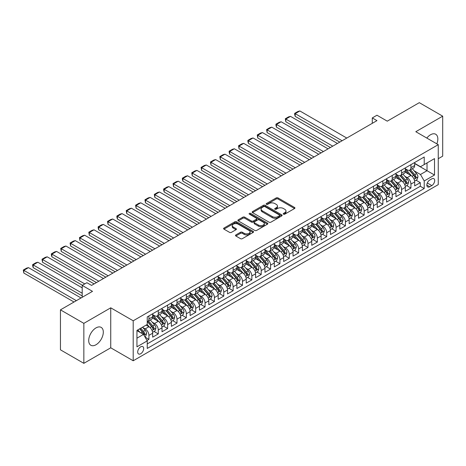 <?xml version="1.0" encoding="UTF-8"?>
<svg xmlns="http://www.w3.org/2000/svg" width="466" height="466" viewBox="0 0 466 466"><rect width="100%" height="100%" fill="white"/><g stroke="black" fill="none" stroke-linecap="round" stroke-linejoin="round"><path stroke-width="0.7" d="M283.509 214.162A0.909 0.524 0 0 0 284.796 214.162L294.553 208.529A1.299 0.751 0 0 0 294.937 207.999A1.299 0.751 0 0 0 294.553 207.463L278.021 197.922A1.299 0.751 0 0 0 276.187 197.922L266.424 203.555A0.909 0.524 0 0 0 266.162 203.927A0.909 0.524 0 0 0 266.424 204.3A0.909 0.524 0 0 0 267.711 204.3L268.975 203.566A4.159 2.4 0 0 1 274.853 203.566L276.233 204.364A4.159 2.4 0 0 1 277.451 206.059A4.159 2.4 0 0 1 276.233 207.76L274.969 208.488A0.909 0.524 0 0 0 274.701 208.855A0.909 0.524 0 0 0 274.969 209.228A0.909 0.524 0 0 0 276.251 209.228L277.515 208.5A4.159 2.4 0 0 1 283.392 208.5L284.773 209.298A4.159 2.4 0 0 1 285.99 210.993A4.159 2.4 0 0 1 284.773 212.688L283.509 213.416A0.909 0.524 0 0 0 283.241 213.789A0.909 0.524 0 0 0 283.509 214.162L283.509 213.416M96.008 344.753A10.322 5.959 120 0 0 102.753 335.654A10.322 5.959 120 0 0 101.169 327.382A10.322 5.959 120 0 0 96.008 327.895A10.322 5.959 120 0 0 89.262 336.988A10.322 5.959 120 0 0 90.847 345.259A10.322 5.959 120 0 0 96.008 344.753M436.823 143.843A10.322 5.959 120 0 0 435.698 134.243A10.322 5.959 120 0 0 430.537 134.756A10.322 5.959 120 0 0 426.827 138.07M140.691 353.746A4.235 2.447 120 0 0 143.458 350.013A4.235 2.447 120 0 0 142.806 346.622A4.235 2.447 120 0 0 140.691 346.832A4.235 2.447 120 0 0 137.924 350.56A4.235 2.447 120 0 0 138.571 353.956A4.235 2.447 120 0 0 140.691 353.746M235.86 234.934A1.299 0.751 0 0 0 235.481 235.464A1.299 0.751 0 0 0 235.86 235.994L240.503 238.674A1.299 0.751 0 0 0 242.337 238.674L253.178 232.418A1.299 0.751 0 0 0 253.556 231.887A1.299 0.751 0 0 0 253.178 231.357L236.641 221.81A1.299 0.751 0 0 0 234.806 221.81L223.965 228.066A1.299 0.751 0 0 0 223.587 228.596A1.299 0.751 0 0 0 223.965 229.126L229.569 232.365A1.299 0.751 0 0 0 231.41 232.365L236.046 229.686A1.299 0.751 0 0 0 236.425 229.155A1.299 0.751 0 0 0 236.046 228.625L233.268 227.018A3.478 2.004 0 0 1 232.249 225.602A3.478 2.004 0 0 1 234.398 223.75A3.478 2.004 0 0 1 238.184 224.181L249.065 230.466A3.478 2.004 0 0 1 250.085 231.887A3.478 2.004 0 0 1 247.941 233.74A3.478 2.004 0 0 1 244.155 233.303L242.337 232.254A1.299 0.751 0 0 0 240.503 232.254L235.86 234.934L235.86 235.994M438.256 158.714L442.7 156.151L442.7 116.174L419.307 102.666L387.258 121.166L376.965 115.224L372.287 117.927L376.965 120.63L91.563 285.402L86.886 282.705L82.202 285.402L82.202 297.291M83.845 323.357L83.845 363.334L110.745 347.805L110.745 307.822L83.845 323.357L60.452 309.849L92.501 291.349L82.202 285.402M110.745 307.822L133.2 320.789L438.256 144.67L438.256 184.647L133.2 360.771L133.2 320.789M442.7 116.174L415.8 131.703L438.256 144.67M269.068 222.183A1.299 0.751 0 0 0 270.903 222.183L281.744 215.921A1.299 0.751 0 0 0 282.122 215.391A1.299 0.751 0 0 0 281.744 214.861L265.206 205.32A1.299 0.751 0 0 0 263.372 205.32L252.531 211.576A1.299 0.751 0 0 0 252.153 212.106A1.299 0.751 0 0 0 252.531 212.636L269.068 222.183M249.729 214.36A0.909 0.524 0 0 1 250.65 214.488L267.443 224.181L256.62 230.425A1.299 0.751 0 0 1 254.785 230.425L238.248 220.884L238.248 219.824A1.299 0.751 0 0 0 237.87 220.354A1.299 0.751 0 0 0 238.248 220.884M238.248 219.824L242.891 217.144A1.299 0.751 0 0 1 244.726 217.144L251.43 221.012A1.299 0.751 0 0 0 253.271 221.012L256.347 219.236A1.299 0.751 0 0 0 256.725 218.705A1.299 0.751 0 0 0 256.347 218.175L249.362 214.15A0.909 0.524 0 0 1 249.1 213.778A0.909 0.524 0 0 1 249.66 213.294A0.909 0.524 0 0 1 250.65 213.405L267.461 223.109A1.299 0.751 0 0 1 267.839 223.639A1.299 0.751 0 0 1 267.461 224.169L267.461 223.109M83.845 363.334L60.452 349.826L60.452 309.849M146.982 340.442L148.922 339.318L145.043 337.081M142.829 327.54L145.182 328.891A5.295 3.058 60 0 1 148.922 335.374L152.667 333.213L152.667 337.157L158.283 333.918L154.025 331.46M152.19 322.134L154.537 323.491A5.295 3.058 60 0 1 158.283 329.975L162.022 327.814L162.022 331.757L167.638 328.518L163.38 326.06M161.545 316.734L163.898 318.092A5.295 3.058 60 0 1 167.638 324.569L171.383 322.414L171.383 326.357L176.998 323.113L172.74 320.655M170.905 311.329L173.253 312.686A5.295 3.058 60 0 1 176.998 319.169L180.738 317.008L180.738 320.952L186.353 317.713L182.095 315.255M180.26 305.929L182.608 307.286A5.295 3.058 60 0 1 186.353 313.769L190.099 311.608L190.099 315.552L195.708 312.307L191.45 309.849M189.615 300.523L191.969 301.881A5.295 3.058 60 0 1 195.708 308.364L199.454 306.203L199.454 310.146L205.069 306.908L200.811 304.449M198.976 295.124L201.324 296.481A5.295 3.058 60 0 1 205.069 302.964L208.809 300.803L208.809 304.747L214.424 301.502L210.166 299.044M208.331 289.718L210.684 291.075A5.295 3.058 60 0 1 214.424 297.558L218.17 295.397L218.17 299.341L223.785 296.102L219.527 293.644M217.692 284.318L220.039 285.675A5.295 3.058 60 0 1 223.785 292.159L227.525 289.998L227.525 293.941L233.14 290.697L228.882 288.238M227.047 278.913L229.4 280.27A5.295 3.058 60 0 1 233.14 286.753L236.885 284.592L236.885 288.536L242.501 285.297L238.243 282.839M236.408 273.513L238.755 274.87A5.295 3.058 60 0 1 242.501 281.353L246.24 279.192L246.24 283.136L251.856 279.891L247.597 277.433M245.763 268.113L248.11 269.465A5.295 3.058 60 0 1 251.856 275.948L255.601 273.787L255.601 277.73L261.21 274.491L256.952 272.033M255.118 262.707L257.471 264.065A5.295 3.058 60 0 1 261.21 270.548L264.956 268.387L264.956 272.33L270.571 269.086L266.313 266.628M264.478 257.308L266.826 258.659A5.295 3.058 60 0 1 270.571 265.142L274.311 262.981L274.311 266.925L279.926 263.686L275.668 261.228M273.833 251.902L276.187 253.259A5.295 3.058 60 0 1 279.926 259.743L283.672 257.582L283.672 261.525L289.287 258.286L285.029 255.828M283.194 246.502L285.541 247.86A5.295 3.058 60 0 1 289.287 254.337L293.027 252.182L293.027 256.125L298.642 252.881L294.384 250.423M292.549 241.097L294.902 242.454A5.295 3.058 60 0 1 298.642 248.937L302.387 246.776L302.387 250.72L308.003 247.481L303.745 245.023M301.91 235.697L304.257 237.054A5.295 3.058 60 0 1 308.003 243.537L311.742 241.376L311.742 245.32L317.358 242.075L313.1 239.617M311.265 230.291L313.612 231.649A5.295 3.058 60 0 1 317.358 238.132L321.097 235.971L321.097 239.914L326.713 236.676L322.455 234.217M320.62 224.892L322.973 226.249A5.295 3.058 60 0 1 326.713 232.732L330.458 230.571L330.458 234.515L336.073 231.27L331.815 228.812M329.98 219.486L332.328 220.843A5.295 3.058 60 0 1 336.073 227.326L339.813 225.165L339.813 229.109L345.428 225.87L341.17 223.412M339.335 214.086L341.689 215.443A5.295 3.058 60 0 1 345.428 221.927L349.174 219.766L349.174 223.709L354.789 220.465L350.531 218.006M348.696 208.681L351.044 210.038A5.295 3.058 60 0 1 354.789 216.521L358.529 214.36L358.529 218.304L364.144 215.065L359.886 212.607M358.051 203.281L360.399 204.638A5.295 3.058 60 0 1 364.144 211.121L367.89 208.96L367.89 212.904L373.499 209.659L369.247 207.201M367.412 197.881L369.759 199.232A5.295 3.058 60 0 1 373.499 205.716L377.244 203.555L377.244 207.498L382.86 204.259L378.602 201.801M376.767 192.475L379.114 193.833A5.295 3.058 60 0 1 382.86 200.316L386.599 198.155L386.599 202.098L392.215 198.854L387.957 196.396M386.122 187.076L388.475 188.427A5.295 3.058 60 0 1 392.215 194.91L395.96 192.749L395.96 196.693L401.575 193.454L397.317 190.996M395.483 181.67L397.83 183.027A5.295 3.058 60 0 1 401.575 189.511L405.315 187.349L405.315 191.293L410.93 188.054L410.93 184.105A5.295 3.058 -120 0 0 407.191 177.628L404.838 176.27M406.672 185.596L410.93 188.054M152.667 333.213A5.295 3.058 -120 0 0 148.922 326.73L146.114 325.111M162.022 327.814A5.295 3.058 -120 0 0 158.283 321.33L152.493 317.987M171.383 322.414A5.295 3.058 -120 0 0 167.638 315.931L161.853 312.587M180.738 317.008A5.295 3.058 -120 0 0 176.998 310.525L171.208 307.187M190.099 311.608A5.295 3.058 -120 0 0 186.353 305.125L180.569 301.782M199.454 306.203A5.295 3.058 -120 0 0 195.708 299.72L189.924 296.382M208.809 300.803A5.295 3.058 -120 0 0 205.069 294.32L199.279 290.976M218.17 295.397A5.295 3.058 -120 0 0 214.424 288.914L208.64 285.576M227.525 289.998A5.295 3.058 -120 0 0 223.785 283.514L217.995 280.171M236.885 284.592A5.295 3.058 -120 0 0 233.14 278.109L227.356 274.771M246.24 279.192A5.295 3.058 -120 0 0 242.501 272.709L236.711 269.365M255.601 273.787A5.295 3.058 -120 0 0 251.856 267.303L246.065 263.966M264.956 268.387A5.295 3.058 -120 0 0 261.21 261.904L255.426 258.56M274.311 262.981A5.295 3.058 -120 0 0 270.571 256.498L264.781 253.16M283.672 257.582A5.295 3.058 -120 0 0 279.926 251.098L274.142 247.755M293.027 252.182A5.295 3.058 -120 0 0 289.287 245.699L283.497 242.355M302.387 246.776A5.295 3.058 -120 0 0 298.642 240.293L292.858 236.955M311.742 241.376A5.295 3.058 -120 0 0 308.003 234.893L302.213 231.55M321.097 235.971A5.295 3.058 -120 0 0 317.358 229.488L311.568 226.15M330.458 230.571A5.295 3.058 -120 0 0 326.713 224.088L320.928 220.744M339.813 225.165A5.295 3.058 -120 0 0 336.073 218.682L330.283 215.344M349.174 219.766A5.295 3.058 -120 0 0 345.428 213.282L339.644 209.939M358.529 214.36A5.295 3.058 -120 0 0 354.789 207.877L348.999 204.539M367.89 208.96A5.295 3.058 -120 0 0 364.144 202.477L358.36 199.133M377.244 203.555A5.295 3.058 -120 0 0 373.499 197.071L367.715 193.734M386.599 198.155A5.295 3.058 -120 0 0 382.86 191.672L377.07 188.328M395.96 192.749A5.295 3.058 -120 0 0 392.215 186.266L386.43 182.928M405.315 187.349A5.295 3.058 -120 0 0 401.575 180.866L395.785 177.523M431.801 178.868L429.739 180.057A4.101 2.371 120 0 0 427.06 183.674A4.101 2.371 120 0 0 427.689 186.959A4.101 2.371 120 0 0 429.739 186.755L431.801 185.567A4.101 2.371 120 0 0 434.481 181.95A4.101 2.371 120 0 0 433.852 178.664A4.101 2.371 120 0 0 431.801 178.868M136.946 338.188L143.499 334.402L147.239 340.885L147.239 348.452L424.217 188.538L424.217 180.977L420.478 174.494L414.198 170.865M147.239 340.885L136.946 346.832L136.946 330.406L147.239 324.464L147.239 316.897L424.217 156.99L424.217 164.55L434.51 158.609L434.51 175.03L424.217 180.977M152.667 314.632L154.537 315.709A5.295 3.058 60 0 0 157.182 315.971L160.927 313.81A5.295 3.058 -120 0 0 162.022 311.387L162.022 308.364M162.022 309.226L163.898 310.309A5.295 3.058 60 0 0 166.543 310.572L170.282 308.41A5.295 3.058 -120 0 0 171.383 305.987L171.383 302.964M171.383 303.826L173.253 304.91A5.295 3.058 60 0 0 175.898 305.172L179.643 303.011A5.295 3.058 -120 0 0 180.738 300.587L180.738 297.558M180.738 298.426L182.608 299.504A5.295 3.058 60 0 0 185.258 299.766L188.998 297.605A5.295 3.058 -120 0 0 190.099 295.182L190.099 292.159M190.099 293.021L191.969 294.104A5.295 3.058 60 0 0 194.613 294.366L198.359 292.205A5.295 3.058 -120 0 0 199.454 289.782L199.454 286.753M199.454 287.621L201.324 288.699A5.295 3.058 60 0 0 203.974 288.961L207.714 286.8A5.295 3.058 -120 0 0 208.809 284.377L208.809 281.353M208.809 282.215L210.684 283.299A5.295 3.058 60 0 0 213.329 283.561L217.074 281.4A5.295 3.058 -120 0 0 218.17 278.977L218.17 275.948M218.17 276.816L220.039 277.893A5.295 3.058 60 0 0 222.684 278.155L226.429 275.994A5.295 3.058 -120 0 0 227.525 273.571L227.525 270.548M227.525 271.41L229.4 272.494A5.295 3.058 60 0 0 232.045 272.756L235.784 270.595A5.295 3.058 -120 0 0 236.885 268.171L236.885 265.142M236.885 266.01L238.755 267.088A5.295 3.058 60 0 0 241.4 267.35L245.145 265.189A5.295 3.058 -120 0 0 246.24 262.766L246.24 259.743M246.24 260.605L248.11 261.688A5.295 3.058 60 0 0 250.76 261.95L254.5 259.789A5.295 3.058 -120 0 0 255.601 257.366L255.601 254.337M255.601 255.205L257.471 256.283A5.295 3.058 60 0 0 260.115 256.545L263.861 254.384A5.295 3.058 -120 0 0 264.956 251.96L264.956 248.937M264.956 249.799L266.826 250.883A5.295 3.058 60 0 0 269.476 251.145L273.216 248.984A5.295 3.058 -120 0 0 274.311 246.561L274.311 243.537M274.311 244.4L276.187 245.477A5.295 3.058 60 0 0 278.831 245.739L282.577 243.578A5.295 3.058 -120 0 0 283.672 241.155L283.672 238.132M283.672 238.994L285.541 240.077A5.295 3.058 60 0 0 288.186 240.34L291.932 238.178A5.295 3.058 -120 0 0 293.027 235.755L293.027 232.732M293.027 233.594L294.902 234.678A5.295 3.058 60 0 0 297.547 234.94L301.286 232.779A5.295 3.058 -120 0 0 302.387 230.355L302.387 227.326M302.387 228.194L304.257 229.272A5.295 3.058 60 0 0 306.902 229.534L310.647 227.373A5.295 3.058 -120 0 0 311.742 224.95L311.742 221.927M311.742 222.789L313.612 223.872A5.295 3.058 60 0 0 316.263 224.134L320.002 221.973A5.295 3.058 -120 0 0 321.097 219.55L321.097 216.521M321.097 217.389L322.973 218.467A5.295 3.058 60 0 0 325.618 218.729L329.363 216.568A5.295 3.058 -120 0 0 330.458 214.144L330.458 211.121M330.458 211.983L332.328 213.067A5.295 3.058 60 0 0 334.978 213.329L338.718 211.168A5.295 3.058 -120 0 0 339.813 208.745L339.813 205.716M339.813 206.584L341.689 207.661A5.295 3.058 60 0 0 344.333 207.923L348.079 205.762A5.295 3.058 -120 0 0 349.174 203.339L349.174 200.316M349.174 201.178L351.044 202.261A5.295 3.058 60 0 0 353.688 202.524L357.434 200.363A5.295 3.058 -120 0 0 358.529 197.939L358.529 194.91M358.529 195.778L360.399 196.856A5.295 3.058 60 0 0 363.049 197.118L366.789 194.957A5.295 3.058 -120 0 0 367.89 192.534L367.89 189.511M367.89 190.373L369.759 191.456A5.295 3.058 60 0 0 372.404 191.718L376.149 189.557A5.295 3.058 -120 0 0 377.244 187.134L377.244 184.105M377.244 184.973L379.114 186.05A5.295 3.058 60 0 0 381.765 186.313L385.504 184.152A5.295 3.058 -120 0 0 386.599 181.728L386.599 178.705M386.599 179.567L388.475 180.651A5.295 3.058 60 0 0 391.12 180.913L394.865 178.752A5.295 3.058 -120 0 0 395.96 176.329L395.96 173.305M395.96 174.168L397.83 175.245A5.295 3.058 60 0 0 400.48 175.507L404.22 173.346A5.295 3.058 -120 0 0 405.315 170.923L405.315 167.9M147.239 343.914L420.291 186.266L420.291 182.649L414.676 185.893L414.676 181.95A5.295 3.058 -120 0 0 410.93 175.466L405.146 172.123M405.315 168.762L407.191 169.845A5.295 3.058 -120 0 0 409.835 170.107A5.295 3.058 -120 0 0 410.93 167.684L410.93 164.661M409.835 170.107L413.581 167.946A5.295 3.058 -120 0 0 414.676 165.523L414.676 162.5M148.922 315.925L148.922 318.954A5.295 3.058 60 0 1 147.827 321.377A5.295 3.058 60 0 1 147.239 321.592M147.827 321.377L151.572 319.216A5.295 3.058 -120 0 0 152.667 316.793L152.667 313.769M158.283 310.525L158.283 313.548A5.295 3.058 60 0 1 157.182 315.971M167.638 305.125L167.638 308.148A5.295 3.058 60 0 1 166.543 310.572M176.998 299.72L176.998 302.749A5.295 3.058 60 0 1 175.898 305.172M186.353 294.32L186.353 297.343A5.295 3.058 60 0 1 185.258 299.766M195.708 288.914L195.708 291.943A5.295 3.058 60 0 1 194.613 294.366M205.069 283.514L205.069 286.538A5.295 3.058 60 0 1 203.974 288.961M214.424 278.109L214.424 281.138A5.295 3.058 60 0 1 213.329 283.561M223.785 272.709L223.785 275.732A5.295 3.058 60 0 1 222.684 278.155M233.14 267.303L233.14 270.332A5.295 3.058 60 0 1 232.045 272.756M242.501 261.904L242.501 264.927A5.295 3.058 60 0 1 241.4 267.35M251.856 256.498L251.856 259.527A5.295 3.058 60 0 1 250.76 261.95M261.21 251.098L261.21 254.121A5.295 3.058 60 0 1 260.115 256.545M270.571 245.693L270.571 248.722A5.295 3.058 60 0 1 269.476 251.145M279.926 240.293L279.926 243.316A5.295 3.058 60 0 1 278.831 245.739M289.287 234.893L289.287 237.916A5.295 3.058 60 0 1 288.186 240.34M298.642 229.488L298.642 232.517A5.295 3.058 60 0 1 297.547 234.94M308.003 224.088L308.003 227.111A5.295 3.058 60 0 1 306.902 229.534M317.358 218.682L317.358 221.711A5.295 3.058 60 0 1 316.263 224.134M326.713 213.282L326.713 216.306A5.295 3.058 60 0 1 325.618 218.729M336.073 207.877L336.073 210.906A5.295 3.058 60 0 1 334.978 213.329M345.428 202.477L345.428 205.5A5.295 3.058 60 0 1 344.333 207.923M354.789 197.071L354.789 200.1A5.295 3.058 60 0 1 353.688 202.524M364.144 191.672L364.144 194.695A5.295 3.058 60 0 1 363.049 197.118M373.499 186.266L373.499 189.295A5.295 3.058 60 0 1 372.404 191.718M382.86 180.866L382.86 183.889A5.295 3.058 60 0 1 381.765 186.313M392.215 175.461L392.215 178.49A5.295 3.058 60 0 1 391.12 180.913M401.575 170.061L401.575 173.084A5.295 3.058 60 0 1 400.48 175.507M401.575 189.511L401.575 193.454M392.215 194.91L392.215 198.854M382.86 200.316L382.86 204.259M373.499 205.716L373.499 209.659M364.144 211.121L364.144 215.065M354.789 216.521L354.789 220.465M345.428 221.927L345.428 225.87M336.073 227.326L336.073 231.27M326.713 232.732L326.713 236.676M317.358 238.132L317.358 242.075M308.003 243.537L308.003 247.481M298.642 248.937L298.642 252.881M289.287 254.337L289.287 258.286M279.926 259.743L279.926 263.686M270.571 265.142L270.571 269.086M261.21 270.548L261.21 274.491M251.856 275.948L251.856 279.891M242.501 281.353L242.501 285.297M233.14 286.753L233.14 290.697M223.785 292.159L223.785 296.102M214.424 297.558L214.424 301.502M205.069 302.964L205.069 306.908M195.708 308.364L195.708 312.307M186.353 313.769L186.353 317.713M176.998 319.169L176.998 323.113M167.638 324.569L167.638 328.518M158.283 329.975L158.283 333.918M148.922 335.374L148.922 339.318M143.499 334.402L136.946 330.621M420.478 174.494L427.025 170.707L427.025 162.931L434.51 158.609M414.676 163.578L434.51 175.03M414.676 163.362L420.478 166.712L424.217 164.55M110.745 347.805L133.2 360.771M372.287 117.927L372.287 123.327M416.033 180.191L420.291 182.649M420.291 186.266L424.217 188.538M283.876 214.29L284.773 213.772A4.159 2.4 0 0 0 285.99 212.071L285.99 210.993M277.451 206.059L277.451 207.143A4.159 2.4 0 0 1 276.233 208.838L275.33 209.356M294.553 207.463L294.553 208.529L278.021 198.999A1.299 0.751 0 0 0 276.187 198.999L266.791 204.428M281.726 215.933L265.206 206.397A1.299 0.751 0 0 0 263.372 206.397L252.549 212.647L252.531 211.576M279.443 215.764A0.909 0.524 0 0 0 279.711 215.391A0.909 0.524 0 0 0 279.443 215.024L264.933 206.642A0.909 0.524 0 0 0 263.645 206.642L262.317 207.411A4.159 2.4 0 0 0 261.1 209.112A4.159 2.4 0 0 0 262.317 210.807L272.237 216.533A4.159 2.4 0 0 0 278.115 216.533L279.443 215.764L279.443 216.847A0.909 0.524 0 0 0 279.711 216.474L279.711 215.391M261.1 209.112L261.1 210.189A4.159 2.4 0 0 0 262.317 211.884L262.317 210.807M279.443 216.847L278.115 217.616A4.159 2.4 0 0 1 272.237 217.616L262.317 211.884M238.266 220.89L242.891 218.222L242.891 217.144M256.725 218.705L256.725 219.789A1.299 0.751 0 0 1 256.347 220.319L253.271 222.096A1.299 0.751 0 0 1 251.43 222.096L244.726 218.222A1.299 0.751 0 0 0 242.891 218.222M258.391 225.031A3.478 2.004 0 0 0 262.177 225.468A3.478 2.004 0 0 0 264.321 223.616A3.478 2.004 0 0 0 263.302 222.195L259.469 219.981A1.299 0.751 0 0 0 257.634 219.981L254.553 221.758A1.299 0.751 0 0 0 254.174 222.288A1.299 0.751 0 0 0 254.553 222.818L258.391 225.031L258.391 226.115A3.478 2.004 0 0 0 262.177 226.546A3.478 2.004 0 0 0 264.321 224.694L264.321 223.616M254.174 222.288L254.174 223.365A1.299 0.751 0 0 0 254.553 223.896L254.553 222.818M258.391 226.115L254.553 223.896M250.085 231.887L250.085 232.965A3.478 2.004 0 0 1 247.941 234.817A3.478 2.004 0 0 1 244.155 234.386L242.337 233.338A1.299 0.751 0 0 0 240.503 233.338L235.878 236.006M232.249 225.602L232.249 226.68A3.478 2.004 0 0 0 233.268 228.101L233.268 227.018M236.029 229.697L233.268 228.101M253.16 232.423L236.641 222.888A1.299 0.751 0 0 0 234.806 222.888L223.983 229.138L223.965 228.066M414.594 181.018L417.012 179.626L417.95 176.923A3.507 2.027 -120 0 0 416.581 173.632L412.311 168.68M342.108 140.755L295.182 113.657L299.859 110.96L346.786 138.053M411.449 175.804L406.381 169.933A10.124 5.842 -120 0 0 405.315 168.82M295.182 116.36L294.663 114.444L294.663 113.36L295.182 113.657L295.182 116.36L339.766 142.101M408.67 174.156L405.834 170.876A8.405 4.852 -120 0 0 405.315 170.311M409.358 170.3L413.686 175.303A3.507 2.027 60 0 1 414.932 177.721C415.462 178.426 415.835 178.21 416.056 177.074A3.507 2.027 -120 0 0 414.804 174.657L410.529 169.706M409.614 170.218L414.257 175.595A1.788 1.031 60 0 1 414.711 176.294L416.056 177.074M414.932 177.721L415.189 178.134M294.663 113.36L297.943 111.473L299.859 110.96M405.239 186.423L407.657 185.025L408.595 182.323A3.507 2.027 -120 0 0 407.226 179.031L402.95 174.08M332.747 146.155L285.821 119.063L290.499 116.36L337.431 143.452M402.094 181.21L397.026 175.338A10.124 5.842 -120 0 0 395.96 174.226M285.821 121.766L285.309 118.766L285.821 119.063L285.821 121.766L330.411 147.506M399.315 179.561L396.479 176.276A8.405 4.852 -120 0 0 395.96 175.711M400.003 175.699L404.325 180.709A3.507 2.027 60 0 1 405.577 183.121C406.102 183.825 406.474 183.61 406.696 182.474A3.507 2.027 -120 0 0 405.449 180.057L401.174 175.111M400.253 175.618L404.902 181A1.788 1.031 60 0 1 405.35 181.699L406.696 182.474M405.577 183.121L405.834 183.54M285.309 118.766L288.582 116.873L290.499 116.36M395.879 191.823L398.302 190.431L399.234 187.728A3.507 2.027 -120 0 0 397.871 184.437L393.595 179.486M323.392 151.561L276.466 124.463L281.144 121.766L328.07 148.858M392.739 186.61L387.665 180.738A10.124 5.842 -120 0 0 386.599 179.626M276.466 127.166L275.948 125.249L275.948 124.166L276.466 124.463L276.466 127.166L321.051 152.906M389.955 184.961L387.118 181.682A8.405 4.852 -120 0 0 386.599 181.117M390.642 181.105L394.97 186.109A3.507 2.027 60 0 1 396.217 188.526C396.747 189.231 397.119 189.015 397.341 187.88A3.507 2.027 -120 0 0 396.088 185.462L391.813 180.511M390.898 181.024L395.547 186.4A1.788 1.031 60 0 1 395.995 187.099L397.341 187.88M396.217 188.526L396.473 188.94M275.948 124.166L279.227 122.278L281.144 121.766M386.524 197.229L388.941 195.831L389.879 193.128A3.507 2.027 -120 0 0 388.51 189.837L384.234 184.885M314.037 156.96L267.105 129.868L271.789 127.166L318.715 154.258M383.378 192.015L378.31 186.144A10.124 5.842 -120 0 0 377.244 185.031M267.105 132.571L266.593 129.571L267.105 129.868L267.105 132.571L311.696 158.312M380.6 190.367L377.763 187.082A8.405 4.852 -120 0 0 377.244 186.517M381.287 186.505L385.609 191.514A3.507 2.027 60 0 1 386.862 193.926C387.386 194.631 387.764 194.415 387.986 193.279A3.507 2.027 -120 0 0 386.733 190.862L382.458 185.911M381.538 186.423L386.186 191.806A1.788 1.031 60 0 1 386.634 192.505L387.986 193.279M386.862 193.926L387.118 194.345M266.593 129.571L269.866 127.678L271.789 127.166M377.169 202.628L379.586 201.236L380.518 198.533A3.507 2.027 -120 0 0 379.155 195.242L374.88 190.291M304.677 162.36L257.75 135.268L262.428 132.571L309.354 159.663M374.023 197.415L368.95 191.543A10.124 5.842 -120 0 0 367.89 190.431M257.75 137.971L257.238 134.971L257.75 135.268L257.75 137.971L302.341 163.712M371.239 195.767L368.408 192.487A8.405 4.852 -120 0 0 367.89 191.922M371.926 191.905L376.254 196.914A3.507 2.027 60 0 1 377.501 199.332C378.031 200.036 378.404 199.821 378.625 198.679A3.507 2.027 -120 0 0 377.378 196.268L373.103 191.316M372.183 191.823L376.831 197.205A1.788 1.031 60 0 1 377.279 197.904L378.625 198.679M377.501 199.332L377.757 199.745M257.238 134.971L260.511 133.084L262.428 132.571M367.808 208.034L370.225 206.636L371.163 203.933A3.507 2.027 -120 0 0 369.794 200.642L365.519 195.691M295.322 167.766L248.395 140.674L253.073 137.971L299.999 165.063M364.662 202.821L359.595 196.949A10.124 5.842 -120 0 0 358.529 195.837M248.395 143.371L247.877 141.454L247.877 140.377L248.395 140.674L248.395 143.371L292.98 169.117M361.884 201.172L359.047 197.887A8.405 4.852 -120 0 0 358.529 197.322M362.571 197.31L366.893 202.314A3.507 2.027 60 0 1 368.146 204.731C368.67 205.436 369.049 205.221 369.27 204.085A3.507 2.027 -120 0 0 368.018 201.667L363.742 196.716M362.828 197.229L367.47 202.605A1.788 1.031 60 0 1 367.924 203.304L369.27 204.085M368.146 204.731L368.402 205.151M247.877 140.377L251.151 138.484L253.073 137.971M358.453 213.434L360.87 212.036L361.802 209.339A3.507 2.027 -120 0 0 360.439 206.042L356.164 201.096M285.961 173.166L239.035 146.074L243.712 143.371L290.644 170.469M355.308 208.22L350.234 202.349A10.124 5.842 -120 0 0 349.174 201.236M239.035 148.776L238.522 145.776L239.035 146.074L239.035 148.776L283.625 174.517M352.529 206.572L349.692 203.293A8.405 4.852 -120 0 0 349.174 202.727M353.216 202.71L357.538 207.72A3.507 2.027 60 0 1 358.791 210.137C359.315 210.842 359.688 210.626 359.909 209.484A3.507 2.027 -120 0 0 358.663 207.073L354.387 202.122M353.467 202.628L358.115 208.011A1.788 1.031 60 0 1 358.564 208.71L359.909 209.484M358.791 210.137L359.041 210.55M238.522 145.776L241.796 143.889L243.712 143.371M349.092 218.839L351.51 217.441L352.447 214.739A3.507 2.027 -120 0 0 351.084 211.448L346.809 206.496M276.606 178.571L229.68 151.479L234.357 148.776L281.283 175.868M345.947 213.626L340.879 207.754A10.124 5.842 -120 0 0 339.813 206.642M229.68 154.176L229.161 152.26L229.161 151.182L229.68 151.479L229.68 154.176L274.264 179.923M343.168 211.978L340.331 208.692A8.405 4.852 -120 0 0 339.813 208.127M343.856 208.116L348.184 213.119A3.507 2.027 60 0 1 349.43 215.537C349.96 216.241 350.333 216.026 350.554 214.89A3.507 2.027 -120 0 0 349.302 212.473L345.026 207.521M344.112 208.034L348.76 213.411A1.788 1.031 60 0 1 349.209 214.11L350.554 214.89M349.43 215.537L349.686 215.95M229.161 151.182L232.441 149.289L234.357 148.776M339.737 224.239L342.155 222.841L343.093 220.144A3.507 2.027 -120 0 0 341.724 216.847L337.448 211.902M267.245 183.971L220.319 156.879L225.002 154.176L271.928 181.274M336.592 219.026L331.524 213.154A10.124 5.842 -120 0 0 330.458 212.042M220.319 159.582L219.806 156.582L220.319 156.879L220.319 159.582L264.909 185.322M333.813 217.377L330.977 214.092A8.405 4.852 -120 0 0 330.458 213.533M334.501 213.515L338.823 218.525A3.507 2.027 60 0 1 340.075 220.942C340.599 221.647 340.972 221.432 341.199 220.29A3.507 2.027 -120 0 0 339.947 217.878L335.671 212.927M334.751 213.434L339.399 218.816A1.788 1.031 60 0 1 339.848 219.515L341.199 220.29M340.075 220.942L340.331 221.356M219.806 156.582L223.08 154.689L225.002 154.176M330.377 229.645L332.8 228.247L333.732 225.544A3.507 2.027 -120 0 0 332.369 222.253L328.093 217.302M257.89 189.377L210.964 162.285L215.642 159.582L262.568 186.674M327.237 224.426L322.163 218.56A10.124 5.842 -120 0 0 321.097 217.447M210.964 164.981L210.451 161.987L210.964 162.285L210.964 164.981L255.549 190.728M324.452 222.783L321.616 219.498A8.405 4.852 -120 0 0 321.097 218.933M325.14 218.921L329.468 223.925A3.507 2.027 60 0 1 330.714 226.342C331.244 227.047 331.617 226.831 331.839 225.695A3.507 2.027 -120 0 0 330.586 223.278L326.311 218.327M325.396 218.839L330.045 224.216A1.788 1.031 60 0 1 330.493 224.915L331.839 225.695M330.714 226.342L330.971 226.756M210.451 161.987L213.725 160.094L215.642 159.582M321.022 235.045L323.439 233.647L324.377 230.95A3.507 2.027 -120 0 0 323.008 227.653L318.732 222.701M248.535 194.776L201.603 167.684L206.287 164.981L253.213 192.074M317.876 229.831L312.808 223.96A10.124 5.842 -120 0 0 311.742 222.847M201.603 170.387L201.091 167.387L201.603 167.684L201.603 170.387L246.194 196.128M315.098 228.183L312.261 224.897A8.405 4.852 -120 0 0 311.742 224.332M315.785 224.321L320.107 229.33A3.507 2.027 60 0 1 321.359 231.748C321.884 232.452 322.262 232.231 322.484 231.095A3.507 2.027 -120 0 0 321.231 228.678L316.956 223.732M316.041 224.239L320.684 229.621A1.788 1.031 60 0 1 321.138 230.32L322.484 231.095M321.359 231.748L321.616 232.161M201.091 167.387L204.364 165.494L206.287 164.981M311.667 240.444L314.084 239.052L315.016 236.349A3.507 2.027 -120 0 0 313.653 233.058L309.377 228.107M239.175 200.182L192.248 173.084L196.926 170.387L243.852 197.479M308.521 235.231L303.448 229.365A10.124 5.842 -120 0 0 302.387 228.247M192.248 175.787L191.736 172.787L192.248 173.084L192.248 175.787L236.839 201.533M305.737 233.588L302.906 230.303A8.405 4.852 -120 0 0 302.387 229.738M306.424 229.726L310.752 234.73A3.507 2.027 60 0 1 311.999 237.147C312.529 237.852 312.902 237.637 313.123 236.501A3.507 2.027 -120 0 0 311.876 234.083L307.601 229.132M306.68 229.645L311.329 235.021A1.788 1.031 60 0 1 311.777 235.72L313.123 236.501M311.999 237.147L312.255 237.561M191.736 172.787L195.009 170.9L196.926 170.387M302.306 245.85L304.723 244.452L305.661 241.749A3.507 2.027 -120 0 0 304.292 238.458L300.017 233.507M229.82 205.582L182.893 178.49L187.571 175.787L234.497 202.879M299.16 240.637L294.093 234.765A10.124 5.842 -120 0 0 293.027 233.652M182.893 181.192L182.375 179.27L182.375 178.193L182.893 178.49L182.893 181.192L227.478 206.933M296.382 238.988L293.545 235.703A8.405 4.852 -120 0 0 293.027 235.138M297.069 235.126L301.391 240.136A3.507 2.027 60 0 1 302.644 242.547C303.174 243.252 303.547 243.036 303.768 241.901A3.507 2.027 -120 0 0 302.516 239.483L298.24 234.538M297.325 235.045L301.968 240.427A1.788 1.031 60 0 1 302.422 241.126L303.768 241.901M302.644 242.547L302.9 242.967M182.375 178.193L185.649 176.299L187.571 175.787M292.951 251.25L295.368 249.858L296.3 247.155A3.507 2.027 -120 0 0 294.937 243.864L290.662 238.912M220.459 210.987L173.533 183.889L178.21 181.192L225.142 208.285M289.805 246.036L284.732 240.165A10.124 5.842 -120 0 0 283.672 239.052M173.533 186.592L173.02 183.592L173.533 183.889L173.533 186.592L218.123 212.333M287.027 244.388L284.19 241.108A8.405 4.852 -120 0 0 283.672 240.543M287.714 240.532L292.036 245.535A3.507 2.027 60 0 1 293.289 247.953C293.813 248.658 294.186 248.442 294.407 247.306A3.507 2.027 -120 0 0 293.161 244.889L288.885 239.938M287.965 240.45L292.613 245.827A1.788 1.031 60 0 1 293.062 246.526L294.407 247.306M293.289 247.953L293.539 248.366M173.02 183.592L176.294 181.705L178.21 181.192M283.59 256.655L286.007 255.257L286.945 252.555A3.507 2.027 -120 0 0 285.582 249.263L281.307 244.312M211.104 216.387L164.178 189.295L168.855 186.592L215.781 213.684M280.445 251.442L275.377 245.57A10.124 5.842 -120 0 0 274.311 244.458M164.178 191.998L163.659 190.076L163.659 188.998L164.178 189.295L164.178 191.998L208.762 217.739M277.666 249.793L274.829 246.508A8.405 4.852 -120 0 0 274.311 245.943M278.353 245.931L282.681 250.941A3.507 2.027 60 0 1 283.928 253.353C284.458 254.057 284.831 253.842 285.052 252.706A3.507 2.027 -120 0 0 283.8 250.289L279.524 245.343M278.61 245.85L283.258 251.232A1.788 1.031 60 0 1 283.707 251.931L285.052 252.706M283.928 253.353L284.184 253.772M163.659 188.998L166.939 187.105L168.855 186.592M274.235 262.055L276.653 260.663L277.59 257.96A3.507 2.027 -120 0 0 276.221 254.669L271.946 249.718M201.743 221.793L154.817 194.695L159.5 191.998L206.426 219.09M271.09 256.842L266.022 250.97A10.124 5.842 -120 0 0 264.956 249.858M154.817 197.398L154.304 194.398L154.817 194.695L154.817 197.398L199.407 223.138M268.311 255.193L265.474 251.914A8.405 4.852 -120 0 0 264.956 251.349M268.999 251.337L273.321 256.341A3.507 2.027 60 0 1 274.573 258.758C275.097 259.463 275.47 259.247 275.697 258.112A3.507 2.027 -120 0 0 274.445 255.694L270.169 250.743M269.249 251.256L273.897 256.632A1.788 1.031 60 0 1 274.346 257.331L275.697 258.112M274.573 258.758L274.829 259.172M154.304 194.398L157.578 192.51L159.5 191.998M264.874 267.461L267.298 266.063L268.23 263.36A3.507 2.027 -120 0 0 266.867 260.069L262.591 255.118M192.388 227.192L145.462 200.1L150.139 197.398L197.066 224.49M261.735 262.247L256.661 256.376A10.124 5.842 -120 0 0 255.601 255.263M145.462 202.803L144.949 199.803L145.462 200.1L145.462 202.803L190.046 228.544M258.95 260.599L256.114 257.314A8.405 4.852 -120 0 0 255.601 256.749M259.638 256.737L263.966 261.746A3.507 2.027 60 0 1 265.212 264.158C265.742 264.863 266.115 264.647 266.336 263.511A3.507 2.027 -120 0 0 265.084 261.094L260.809 256.143M259.894 256.655L264.542 262.038A1.788 1.031 60 0 1 264.991 262.737L266.336 263.511M265.212 264.158L265.469 264.577M144.949 199.803L148.223 197.91L150.139 197.398M255.519 272.86L257.937 271.468L258.875 268.765A3.507 2.027 -120 0 0 257.506 265.474L253.23 260.523M183.033 232.592L136.101 205.5L140.784 202.803L187.711 229.895M252.374 267.647L247.306 261.776A10.124 5.842 -120 0 0 246.24 260.663M136.101 208.203L135.589 205.203L136.101 205.5L136.101 208.203L180.691 233.944M249.595 265.999L246.759 262.719A8.405 4.852 -120 0 0 246.24 262.154M250.283 262.137L254.605 267.146A3.507 2.027 60 0 1 255.857 269.564C256.382 270.268 256.76 270.053 256.982 268.911A3.507 2.027 -120 0 0 255.729 266.5L251.454 261.548M250.539 262.055L255.182 267.437A1.788 1.031 60 0 1 255.636 268.136L256.982 268.911M255.857 269.564L256.114 269.977M135.589 205.203L138.862 203.316L140.784 202.803M246.165 278.266L248.582 276.868L249.514 274.165A3.507 2.027 -120 0 0 248.151 270.874L243.875 265.923M173.672 237.998L126.746 210.906L131.424 208.203L178.35 235.295M243.019 273.053L237.945 267.181A10.124 5.842 -120 0 0 236.885 266.069M126.746 213.603L126.234 210.609L126.746 210.906L126.746 213.603L171.337 239.349M240.235 271.404L237.404 268.119A8.405 4.852 -120 0 0 236.885 267.554M240.922 267.542L245.25 272.546A3.507 2.027 60 0 1 246.497 274.963C247.027 275.668 247.399 275.453 247.621 274.317A3.507 2.027 -120 0 0 246.374 271.899L242.099 266.948M241.178 267.461L245.827 272.837A1.788 1.031 60 0 1 246.275 273.536L247.621 274.317M246.497 274.963L246.753 275.383M126.234 210.609L129.507 208.716L131.424 208.203M236.804 283.666L239.221 282.268L240.159 279.571A3.507 2.027 -120 0 0 238.79 276.274L234.515 271.329M164.317 243.398L117.391 216.306L122.069 213.603L168.995 240.701M233.658 278.452L228.59 272.581A10.124 5.842 -120 0 0 227.525 271.468M117.391 219.008L116.873 217.092L116.873 216.008L117.391 216.306L117.391 219.008L161.976 244.749M230.88 276.804L228.043 273.525A8.405 4.852 -120 0 0 227.525 272.96M231.567 272.942L235.889 277.952A3.507 2.027 60 0 1 237.142 280.369C237.672 281.074 238.044 280.858 238.266 279.716A3.507 2.027 -120 0 0 237.013 277.305L232.738 272.354M231.823 272.86L236.466 278.243A1.788 1.031 60 0 1 236.92 278.942L238.266 279.716M237.142 280.369L237.398 280.782M116.873 216.008L120.152 214.121L122.069 213.603M227.449 289.071L229.866 287.673L230.798 284.971A3.507 2.027 -120 0 0 229.435 281.68L225.16 276.728M154.957 248.803L108.03 221.711L112.708 219.008L159.64 246.1M224.303 283.858L219.23 277.986A10.124 5.842 -120 0 0 218.17 276.874M108.03 224.408L107.518 221.414L108.03 221.711L108.03 224.408L152.621 250.155M221.525 282.21L218.688 278.924A8.405 4.852 -120 0 0 218.17 278.359M222.212 278.348L226.534 283.351A3.507 2.027 60 0 1 227.787 285.769C228.311 286.474 228.684 286.258 228.905 285.122A3.507 2.027 -120 0 0 227.658 282.705L223.383 277.753M222.463 278.266L227.111 283.643A1.788 1.031 60 0 1 227.559 284.342L228.905 285.122M227.787 285.769L228.037 286.182M107.518 221.414L110.791 219.521L112.708 219.008M218.088 294.471L220.505 293.073L221.443 290.376A3.507 2.027 -120 0 0 220.08 287.079L215.805 282.134M145.602 254.203L98.675 227.111L103.353 224.408L150.279 251.506M214.948 289.258L209.875 283.386A10.124 5.842 -120 0 0 208.809 282.274M98.675 229.814L98.157 227.897L98.157 226.814L98.675 227.111L98.675 229.814L143.26 255.554M212.164 287.609L209.327 284.324A8.405 4.852 -120 0 0 208.809 283.765M212.851 283.747L217.179 288.757A3.507 2.027 60 0 1 218.426 291.174C218.956 291.879 219.329 291.664 219.55 290.522A3.507 2.027 -120 0 0 218.298 288.11L214.022 283.159M213.108 283.666L217.756 289.048A1.788 1.031 60 0 1 218.205 289.747L219.55 290.522M218.426 291.174L218.682 291.588M98.157 226.814L101.437 224.921L103.353 224.408M208.733 299.877L211.15 298.479L212.088 295.776A3.507 2.027 -120 0 0 210.719 292.485L206.444 287.534M136.241 259.609L89.315 232.517L93.998 229.814L140.924 256.906M205.588 294.658L200.52 288.792A10.124 5.842 -120 0 0 199.454 287.679M89.315 235.214L88.802 232.219L89.315 232.517L89.315 235.214L133.905 260.96M202.809 293.015L199.972 289.73A8.405 4.852 -120 0 0 199.454 289.165M203.496 289.153L207.819 294.157A3.507 2.027 60 0 1 209.071 296.574C209.595 297.279 209.974 297.063 210.195 295.927A3.507 2.027 -120 0 0 208.943 293.51L204.667 288.559M203.747 289.071L208.395 294.448A1.788 1.031 60 0 1 208.844 295.147L210.195 295.927M209.071 296.574L209.327 296.988M88.802 232.219L92.076 230.326L93.998 229.814M199.372 305.277L201.795 303.879L202.727 301.182A3.507 2.027 -120 0 0 201.364 297.885L197.089 292.933M126.886 265.008L79.96 237.916L84.637 235.214L131.563 262.306M196.233 300.063L191.159 294.192A10.124 5.842 -120 0 0 190.099 293.079M79.96 240.619L79.447 237.619L79.96 237.916L79.96 240.619L124.544 266.36M193.448 298.415L190.611 295.129A8.405 4.852 -120 0 0 190.099 294.564M194.136 294.553L198.464 299.562A3.507 2.027 60 0 1 199.71 301.98C200.24 302.684 200.613 302.463 200.834 301.327A3.507 2.027 -120 0 0 199.582 298.91L195.312 293.964M194.392 294.471L199.04 299.854A1.788 1.031 60 0 1 199.489 300.553L200.834 301.327M199.71 301.98L199.966 302.393M79.447 237.619L82.721 235.726L84.637 235.214M190.017 310.676L192.435 309.284L193.373 306.581A3.507 2.027 -120 0 0 192.004 303.29L187.728 298.339M117.531 270.414L70.599 243.316L75.282 240.619L122.209 267.711M186.872 305.463L181.804 299.597A10.124 5.842 -120 0 0 180.738 298.479M70.599 246.019L70.086 243.019L70.599 243.316L70.599 246.019L115.189 271.765M184.093 303.82L181.257 300.535A8.405 4.852 -120 0 0 180.738 299.97M184.781 299.958L189.103 304.962A3.507 2.027 60 0 1 190.355 307.379C190.879 308.084 191.258 307.869 191.479 306.733A3.507 2.027 -120 0 0 190.227 304.315L185.951 299.364M185.037 299.877L189.679 305.253A1.788 1.031 60 0 1 190.134 305.952L191.479 306.733M190.355 307.379L190.611 307.793M70.086 243.019L73.36 241.132L75.282 240.619M180.662 316.082L183.08 314.684L184.012 311.981A3.507 2.027 -120 0 0 182.649 308.69L178.373 303.739M108.17 275.814L61.244 248.722L65.922 246.019L112.848 273.111M177.517 310.869L172.443 304.997A10.124 5.842 -120 0 0 171.383 303.884M61.244 251.424L60.731 248.425L61.244 248.722L61.244 251.424L105.834 277.165M174.733 309.22L171.902 305.935A8.405 4.852 -120 0 0 171.383 305.37M175.42 305.358L179.748 310.368A3.507 2.027 60 0 1 181 312.779C181.524 313.484 181.897 313.268 182.119 312.133A3.507 2.027 -120 0 0 180.872 309.715L176.597 304.77M175.676 305.277L180.325 310.659A1.788 1.031 60 0 1 180.773 311.358L182.119 312.133M181 312.779L181.251 313.199M60.731 248.425L64.005 246.531L65.922 246.019M171.302 321.482L173.719 320.09L174.657 317.387A3.507 2.027 -120 0 0 173.288 314.096L169.012 309.144M98.815 281.219L51.889 254.121L56.567 251.424L103.493 278.517M168.156 316.268L163.088 310.397A10.124 5.842 -120 0 0 162.022 309.284M51.889 256.824L51.371 254.908L51.371 253.824L51.889 254.121L51.889 256.824L96.474 282.565M165.378 314.62L162.541 311.34A8.405 4.852 -120 0 0 162.022 310.775M166.065 310.764L170.387 315.767A3.507 2.027 60 0 1 171.639 318.185C172.17 318.89 172.542 318.674 172.764 317.538A3.507 2.027 -120 0 0 171.511 315.121L167.236 310.17M166.321 310.682L170.964 316.059A1.788 1.031 60 0 1 171.418 316.758L172.764 317.538M171.639 318.185L171.896 318.598M51.371 253.824L54.65 251.937L56.567 251.424M161.947 326.887L164.364 325.489L165.296 322.787A3.507 2.027 -120 0 0 163.933 319.495L159.657 314.544M84.777 283.916L42.528 259.527L47.206 256.824L94.138 283.916M158.801 321.674L153.733 315.802A10.124 5.842 -120 0 0 152.667 314.69M42.528 262.23L42.016 259.23L42.528 259.527L42.528 262.23L82.441 285.268M156.023 320.026L153.186 316.74A8.405 4.852 -120 0 0 152.667 316.175M156.71 316.164L161.032 321.173A3.507 2.027 60 0 1 162.285 323.585C162.809 324.289 163.182 324.074 163.403 322.938A3.507 2.027 -120 0 0 162.156 320.521L157.881 315.575M156.96 316.082L161.609 321.464A1.788 1.031 60 0 1 162.057 322.163L163.403 322.938M162.285 323.585L162.535 324.004M42.016 259.23L45.289 257.337L47.206 256.824M152.586 332.287L155.003 330.895L155.941 328.192A3.507 2.027 -120 0 0 154.578 324.901L150.302 319.95M82.202 293.236L33.173 264.927L37.851 262.23L82.202 287.837M149.446 327.074L147.204 324.482M33.173 267.63L32.655 265.713L32.655 264.63L33.173 264.927L33.173 267.63L82.202 295.939M146.662 325.425L146.301 325.006M147.349 321.569L151.677 326.573A3.507 2.027 60 0 1 152.924 328.99C153.454 329.695 153.827 329.479 154.048 328.344A3.507 2.027 -120 0 0 152.796 325.926L148.52 320.975M147.606 321.488L152.254 326.864A1.788 1.031 60 0 1 152.702 327.563L154.048 328.344M152.924 328.99L153.18 329.404M32.655 264.63L35.934 262.742L37.851 262.23M144.85 336.755L145.648 336.295L146.586 333.592A3.507 2.027 -120 0 0 145.217 330.301L142.526 327.184M76.354 300.663L23.813 270.332L28.496 267.63L81.037 297.966M140.016 332.392L137.849 329.887M23.813 273.035L23.3 270.035L23.813 270.332L23.813 273.035L74.018 302.015M137.307 330.831L136.946 330.411M139.625 328.862L142.316 331.978A3.507 2.027 60 0 1 143.569 334.39C144.093 335.095 144.472 334.879 144.693 333.743A3.507 2.027 -120 0 0 143.441 331.326L140.749 328.21M139.841 328.734L142.893 332.27A1.788 1.031 60 0 1 143.342 332.969L144.693 333.743M143.569 334.39L143.825 334.809M23.3 270.035L26.574 268.142L28.496 267.63M145.182 328.891L148.922 326.73M154.537 323.491L158.283 321.33M163.898 318.092L167.638 315.931M173.253 312.686L176.998 310.525M182.608 307.286L186.353 305.125M191.969 301.881L195.708 299.72M201.324 296.481L205.069 294.32M210.684 291.075L214.424 288.914M220.039 285.675L223.785 283.514M229.4 280.27L233.14 278.109M238.755 274.87L242.501 272.709M248.11 269.465L251.856 267.303M257.471 264.065L261.21 261.904M266.826 258.659L270.571 256.498M276.187 253.259L279.926 251.098M285.541 247.86L289.287 245.699M294.902 242.454L298.642 240.293M304.257 237.054L308.003 234.893M313.612 231.649L317.358 229.488M322.973 226.249L326.713 224.088M332.328 220.843L336.073 218.682M341.689 215.443L345.428 213.282M351.044 210.038L354.789 207.877M360.399 204.638L364.144 202.477M369.759 199.232L373.499 197.071M379.114 193.833L382.86 191.672M388.475 188.427L392.215 186.266M397.83 183.027L401.575 180.866M407.191 177.628L410.93 175.466M410.93 167.684L414.676 165.523M148.922 318.954L152.667 316.793M158.283 313.548L162.022 311.387M167.638 308.148L171.383 305.987M176.998 302.749L180.738 300.587M186.353 297.343L190.099 295.182M195.708 291.943L199.454 289.782M205.069 286.538L208.809 284.377M214.424 281.138L218.17 278.977M223.785 275.732L227.525 273.571M233.14 270.332L236.885 268.171M242.501 264.927L246.24 262.766M251.856 259.527L255.601 257.366M261.21 254.121L264.956 251.96M270.571 248.722L274.311 246.561M279.926 243.316L283.672 241.155M289.287 237.916L293.027 235.755M298.642 232.517L302.387 230.355M308.003 227.111L311.742 224.95M317.358 221.711L321.097 219.55M326.713 216.306L330.458 214.144M336.073 210.906L339.813 208.745M345.428 205.5L349.174 203.339M354.789 200.1L358.529 197.939M364.144 194.695L367.89 192.534M373.499 189.295L377.244 187.134M382.86 183.889L386.599 181.728M392.215 178.49L395.96 176.329M401.575 173.084L405.315 170.923M410.93 184.105L414.676 181.95M427.31 182.975L431.801 185.567M426.839 185.078L429.739 186.755M284.773 213.772L284.773 212.688M274.969 209.228L274.969 208.488M276.233 208.838L276.233 207.76M266.424 204.3L266.424 203.555M276.187 198.999L276.187 197.922M278.021 198.999L278.021 197.922M263.372 206.397L263.372 205.32M265.206 206.397L265.206 205.32M281.744 215.921L281.744 214.861M272.237 217.616L272.237 216.533M278.115 217.616L278.115 216.533M244.726 218.222L244.726 217.144M251.43 222.096L251.43 221.012M253.271 222.096L253.271 221.012M256.347 220.319L256.347 219.236M250.65 214.488L250.65 213.405M240.503 233.338L240.503 232.254M242.337 233.338L242.337 232.254M244.155 234.386L244.155 233.303M236.046 229.686L236.046 228.625M234.806 222.888L234.806 221.81M236.641 222.888L236.641 221.81M253.178 232.418L253.178 231.357M414.058 179.224L417.926 176.993M406.381 169.933L406.865 169.659M414.804 174.657L416.581 173.632M412.008 176.27L413.686 175.303M404.704 184.623L408.571 182.392M397.026 175.338L397.504 175.059M405.449 180.057L407.226 179.031M402.653 181.67L404.325 180.709M395.349 190.029L399.211 187.792M387.665 180.738L388.149 180.464M396.088 185.462L397.871 184.437M393.298 187.076L394.97 186.109M385.988 195.429L389.856 193.198M378.31 186.144L378.788 185.864M386.733 190.862L388.51 189.837M383.937 192.475L385.609 191.514M376.633 200.834L380.495 198.598M368.95 191.543L369.433 191.27M377.378 196.268L379.155 195.242M374.582 197.881L376.254 196.914M367.272 206.234L371.14 204.003M359.595 196.949L360.078 196.669M368.018 201.667L369.794 200.642M365.222 203.281L366.893 202.314M357.917 211.634L361.779 209.403M350.234 202.349L350.717 202.069M358.663 207.073L360.439 206.042M355.867 208.686L357.538 207.72M348.556 217.04L352.424 214.809M340.879 207.754L341.362 207.475M349.302 212.473L351.084 211.448M346.506 214.086L348.184 213.119M339.201 222.439L343.069 220.208M331.524 213.154L332.002 212.875M339.947 217.878L341.724 216.847M337.151 219.492L338.823 218.525M329.846 227.845L333.708 225.614M322.163 218.56L322.647 218.28M330.586 223.278L332.369 222.253M327.796 224.892L329.468 223.925M320.486 233.245L324.353 231.014M312.808 223.96L313.286 223.68M321.231 228.678L323.008 227.653M318.435 230.297L320.107 229.33M311.131 238.65L314.993 236.419M303.448 229.365L303.931 229.086M311.876 234.083L313.653 233.058M309.08 235.697L310.752 234.73M301.77 244.05L305.638 241.819M294.093 234.765L294.576 234.485M302.516 239.483L304.292 238.458M299.72 241.097L301.391 240.136M292.415 249.456L296.277 247.225M284.732 240.165L285.215 239.891M293.161 244.889L294.937 243.864M290.365 246.502L292.036 245.535M283.054 254.855L286.922 252.624M275.377 245.57L275.86 245.291M283.8 250.289L285.582 249.263M281.004 251.902L282.681 250.941M273.699 260.261L277.567 258.024M266.022 250.97L266.5 250.696M274.445 255.694L276.221 254.669M271.649 257.308L273.321 256.341M264.344 265.661L268.206 263.43M256.661 256.376L257.145 256.096M265.084 261.094L266.867 260.069M262.294 262.707L263.966 261.746M254.984 271.066L258.851 268.83M247.306 261.776L247.79 261.502M255.729 266.5L257.506 265.474M252.933 268.113L254.605 267.146M245.629 276.466L249.491 274.235M237.945 267.181L238.429 266.901M246.374 271.899L248.151 270.874M243.578 273.513L245.25 272.546M236.268 281.866L240.136 279.635M228.59 272.581L229.074 272.301M237.013 277.305L238.79 276.274M234.217 278.918L235.889 277.952M226.913 287.272L230.775 285.041M219.23 277.986L219.713 277.707M227.658 282.705L229.435 281.68M224.862 284.318L226.534 283.351M217.552 292.671L221.42 290.44M209.875 283.386L210.358 283.107M218.298 288.11L220.08 287.079M215.502 289.724L217.179 288.757M208.197 298.077L212.065 295.846M200.52 288.792L200.997 288.512M208.943 293.51L210.719 292.485M206.147 295.124L207.819 294.157M198.842 303.477L202.704 301.246M191.159 294.192L191.643 293.912M199.582 298.91L201.364 297.885M196.792 300.529L198.464 299.562M189.481 308.882L193.349 306.651M181.804 299.597L182.288 299.318M190.227 304.315L192.004 303.29M187.431 305.929L189.103 304.962M180.126 314.282L183.988 312.051M172.443 304.997L172.927 304.717M180.872 309.715L182.649 308.69M178.076 311.329L179.748 310.368M170.766 319.688L174.633 317.457M163.088 310.397L163.572 310.123M171.511 315.121L173.288 314.096M168.715 316.734L170.387 315.767M161.411 325.087L165.273 322.856M153.733 315.802L154.211 315.523M162.156 320.521L163.933 319.495M159.36 322.134L161.032 321.173M152.056 330.493L155.918 328.256M152.796 325.926L154.578 324.901M150 327.54L151.677 326.573M143.942 335.176L146.563 333.662M143.441 331.326L145.217 330.301M140.802 332.852L142.316 331.978"/></g></svg>
